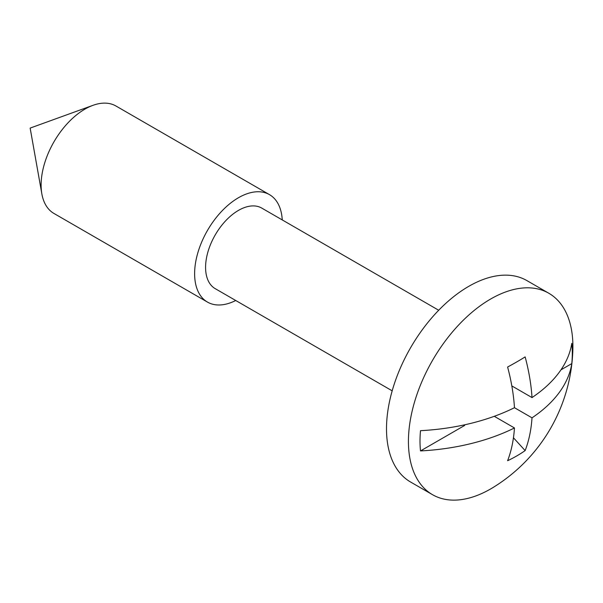 <?xml version="1.0" encoding="UTF-8"?>
<svg xmlns="http://www.w3.org/2000/svg" width="603" height="603" viewBox="0 0 603 603"><rect width="100%" height="100%" fill="white"/><g stroke="black" fill="none" stroke-linecap="round" stroke-linejoin="round"><path stroke-width="0.9" d="M493.669 487.126A167.438 167.438 0 0 0 572.85 349.981A116.296 67.144 120 0 0 548.82 293.254L526.886 280.591A116.296 67.144 120 0 0 468.742 286.35A116.296 67.144 120 0 0 392.764 388.829A116.296 67.144 120 0 0 410.59 482.023L432.517 494.686A116.296 67.144 120 0 0 490.669 488.927A116.296 67.144 120 0 0 493.669 487.134M548.82 293.254A116.296 67.144 120 0 0 490.669 299.013A116.296 67.144 120 0 0 414.691 401.492A116.296 67.144 120 0 0 432.517 494.686M282.249 219.922A62.026 35.811 120 0 0 269.496 194.648L115.987 106.022A62.026 35.811 120 0 0 93.005 105.321A62.026 35.811 120 0 0 84.97 109.098A62.026 35.811 120 0 0 41.856 193.91A62.026 35.811 120 0 0 53.961 213.462L207.47 302.088A62.026 35.811 120 0 0 235.735 300.498M269.496 194.648A62.026 35.811 120 0 0 238.479 197.724A62.026 35.811 120 0 0 197.957 252.386A62.026 35.811 120 0 0 207.47 302.088M438.705 310.251L261.74 208.08A46.521 26.856 120 0 0 238.479 210.387A46.521 26.856 120 0 0 208.088 251.376A46.521 26.856 120 0 0 215.218 288.656L392.184 390.827M514.465 407.703A166.978 96.405 0 0 1 420.51 430.678A107.688 62.177 -60 0 0 420.51 450.931A166.978 96.405 180 0 0 514.465 427.964A166.978 96.405 -120 0 1 507.605 460.722A167.023 127.444 26.6 0 0 516.673 455.981A167.023 127.444 26.6 0 0 525.145 450.592A166.978 96.405 -120 0 0 532.012 417.834L514.465 407.703A166.978 96.405 -120 0 0 507.605 367.031A167.023 48.519 162.4 0 0 516.673 361.981A167.023 48.519 162.4 0 0 525.145 356.901A166.978 96.405 -120 0 1 532.012 397.581A166.978 96.405 0 0 0 571.795 343.333A107.688 62.177 -60 0 1 571.795 363.594A166.978 96.405 180 0 1 532.012 417.834M514.465 427.964L494.279 416.311M420.51 450.931L464.649 425.447L464.649 424.814M511.819 385.92L532.012 397.581M560.948 369.85L571.795 363.594M513.447 437.778L525.145 450.592M93.005 105.321L30.15 128.092L41.856 193.91"/></g></svg>
